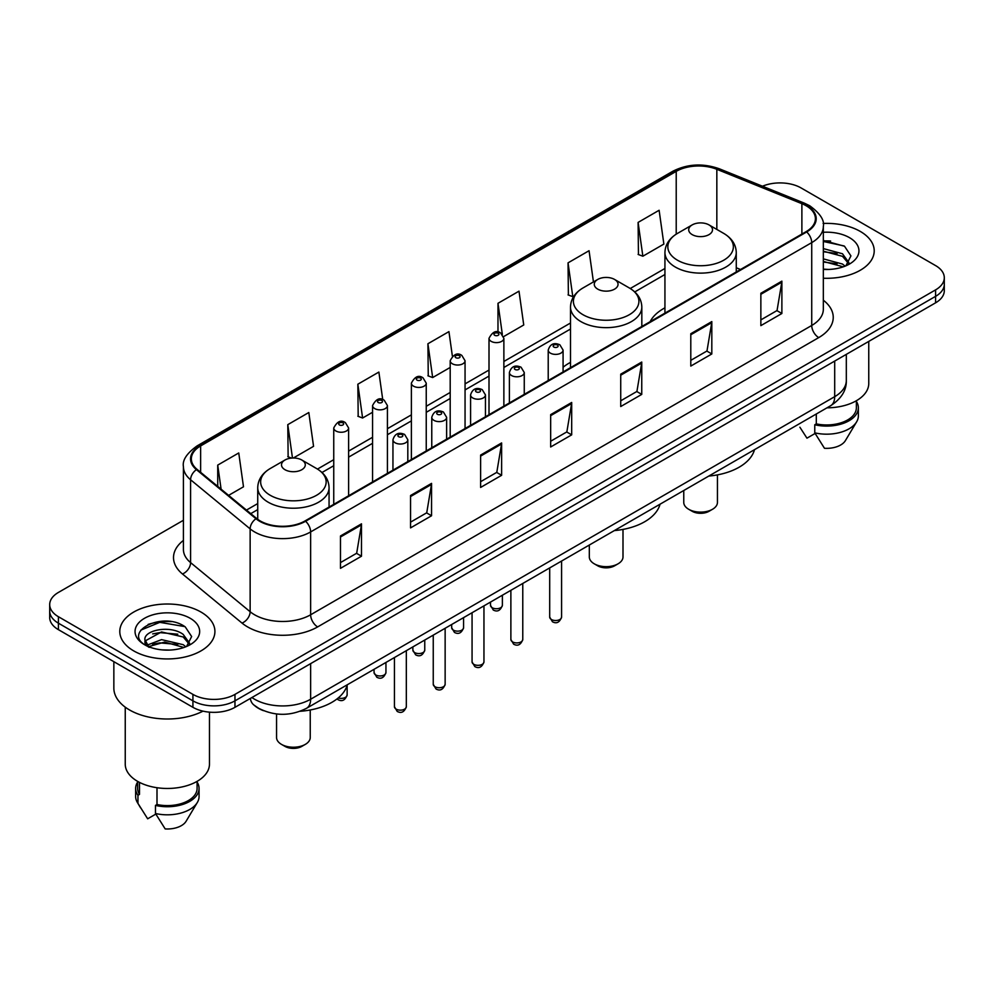 <?xml version="1.0" encoding="UTF-8"?>
<svg xmlns="http://www.w3.org/2000/svg" width="994" height="994" viewBox="0 0 994 994"><rect width="100%" height="100%" fill="white"/><g stroke="black" fill="none" stroke-linecap="round" stroke-linejoin="round"><path stroke-width="1.49" d="M570.494 362.363A52.52 30.317 0 0 0 563.076 367.271M664.936 307.829A52.52 30.317 0 0 0 650.151 321.671M263.497 710.673A29.721 17.159 180 0 1 255.123 706.038L253.768 704.908A19.818 13.257 129.5 0 1 250.314 698.459M171.316 621.66A39.636 22.887 0 0 0 148.118 624.418M830.611 241.02A39.636 22.887 0 0 0 823.33 240.983M183.418 520.272L58.41 592.436A29.721 17.159 0 0 0 49.7 604.576L49.7 617.522A29.721 17.159 0 0 0 58.41 629.662L192.923 707.318A29.721 17.159 0 0 0 234.969 707.318L935.59 302.822A29.721 17.159 0 0 0 944.3 290.683L944.3 284.209A29.721 17.159 0 0 1 935.59 296.349A29.721 17.159 0 0 0 944.3 284.209L944.3 277.736A29.721 17.159 0 0 0 935.59 265.597L801.077 187.941A29.721 17.159 0 0 0 762.485 186.226M49.7 604.576A29.721 17.159 0 0 0 58.41 616.715L192.923 694.384A29.721 17.159 0 0 0 234.969 694.384L234.969 700.845L935.59 296.349L234.969 700.845A29.721 17.159 0 0 1 192.923 700.845A29.721 17.159 0 0 0 234.969 700.845L234.969 707.318M58.41 616.715L58.41 623.188L192.923 700.845L58.41 623.188A29.721 17.159 0 0 1 49.7 611.049A29.721 17.159 0 0 0 58.41 623.188L58.41 629.662M860.282 231.428A47.563 27.459 0 0 0 823.107 223.451A47.563 27.459 0 0 1 860.282 231.428A47.563 27.459 0 0 1 874.211 250.836A47.563 27.459 0 0 0 860.282 231.428M200.987 612.056A47.563 27.459 0 0 0 149.15 606.104A47.563 27.459 0 0 0 119.789 631.476A47.563 27.459 0 0 0 133.718 650.896A47.563 27.459 0 0 0 185.555 656.848A47.563 27.459 0 0 0 214.915 631.476A47.563 27.459 0 0 0 200.987 612.056A47.563 27.459 0 0 0 149.15 606.104A47.563 27.459 0 0 0 119.789 631.476A47.563 27.459 0 0 0 133.718 650.896A47.563 27.459 0 0 0 185.555 656.848A47.563 27.459 0 0 0 214.915 631.476A47.563 27.459 0 0 0 200.987 612.056M806.122 205.733A31.709 18.302 180 0 1 815.403 218.68A31.709 18.302 180 0 1 806.122 231.627L305.034 520.931A31.709 18.302 180 0 1 256.638 518.483L197.085 469.379A31.709 18.302 180 0 1 191.345 458.88A31.709 18.302 180 0 1 200.626 445.933L676.218 171.353A31.709 18.302 180 0 1 716.836 169.303L801.885 203.683A31.709 18.302 180 0 1 806.122 205.733M806.681 205.41A32.504 18.762 0 0 0 802.344 203.31L717.283 168.93A32.504 18.762 0 0 0 675.659 171.03L200.067 445.61A32.504 18.762 0 0 0 196.427 469.64L255.98 518.744A32.504 18.762 0 0 0 305.593 521.254L806.681 231.95A32.504 18.762 0 0 0 806.681 205.41M340.482 535.977L340.482 568.332L361.493 556.205L361.493 523.838L340.482 535.977M340.482 562.592L356.672 553.248L361.418 524.919A7.927 4.572 -120 0 0 361.493 523.838M356.523 553.323L361.493 556.205M410.547 495.521L410.547 527.889L431.558 515.749L431.558 483.382L410.547 495.521M410.547 522.148L426.737 512.792L431.471 484.463A7.927 4.572 -120 0 0 431.558 483.382M426.588 512.879L431.558 515.749M480.611 455.078L480.611 487.433L501.622 475.294L501.622 442.939L480.611 455.078M480.611 481.692L496.789 472.349L501.535 444.007A7.927 4.572 -120 0 0 501.622 442.939M496.652 472.423L501.622 475.294M760.857 293.267L760.857 325.634L781.88 313.495L781.88 281.14L760.857 293.267M760.857 319.894L777.047 310.538L781.793 282.209A7.927 4.572 -120 0 0 781.88 281.14M776.898 310.625L781.88 313.495M690.793 333.723L690.793 366.078L711.816 353.951L711.816 321.584L690.793 333.723M690.793 360.337L706.982 350.994L711.729 322.665A7.927 4.572 -120 0 0 711.816 321.584M706.846 351.081L711.816 353.951M620.728 374.166L620.728 406.534L641.751 394.394L641.751 362.04L620.728 374.166M620.728 400.793L636.918 391.45L641.664 363.108A7.927 4.572 -120 0 0 641.751 362.04M636.781 391.524L641.751 394.394M550.664 414.622L550.664 446.977L571.687 434.85L571.687 402.483L550.664 414.622M550.664 441.237L566.853 431.893L571.6 403.564A7.927 4.572 -120 0 0 571.687 402.483M566.717 431.98L571.687 434.85M823.33 278.233A47.563 27.459 0 0 0 874.211 250.836A47.563 27.459 0 0 1 823.33 278.233M234.969 694.384L935.59 289.875A29.721 17.159 0 0 0 944.3 277.736M293.354 457.998L313.557 446.331L308.811 412.522L287.788 424.649L288.136 456.818M228.608 495.372L243.493 486.787L238.746 452.966L217.723 465.105L217.723 486.401M503.61 336.606L523.739 324.976L519.005 291.167L497.982 303.307L497.982 332.083M593.443 281.923L589.057 250.712L568.046 262.851L568.382 295.019M638.111 222.407L642.857 256.216L663.868 244.077L659.121 210.268L638.111 222.407L638.446 254.563M382.74 399.6L378.876 372.067L357.852 384.206L358.188 416.374M452.382 356.15L448.94 331.623L427.917 343.75L428.252 375.918M427.917 343.75L432.663 377.558L450.195 367.445M432.663 377.558L427.917 375.794M497.982 303.307L502.343 334.382M568.046 262.851L572.793 296.659L574.072 295.926M572.793 296.659L568.046 294.895M642.857 256.216L638.111 254.439M357.852 384.206L362.599 418.014L372.564 412.262M362.599 418.014L357.852 416.237M291.515 458.085L287.788 456.693M287.788 424.649L292.472 458.01M217.723 465.105L221.103 489.185M826.971 407.826A42.108 24.316 0 0 0 868.756 383.522L868.756 341.402M823.33 269.138L828.785 269.449M823.33 258.862L842.49 264.044L845.099 266.143M823.33 261.434L842.49 266.616M823.33 248.587L842.49 253.768L848.913 262.664M823.33 251.184L842.49 256.328L848.416 263.323M823.33 269.386A32.305 18.65 0 0 0 849.485 264.031A32.305 18.65 0 0 0 849.485 237.653A32.305 18.65 0 0 0 823.33 232.285M845.869 265.833L850.926 255.893L844.527 246.251L823.33 240.461M799.897 427.234L806.954 438.168L815.117 433.459M816.298 413.989L816.298 423.879A29.721 17.159 0 0 0 856.368 407.788L856.368 400.744M816.298 423.879L814.769 424.761L814.769 432.85L824.461 448.282A19.818 11.443 0 0 0 845.372 440.653L856.617 421.854A31.709 18.302 0 0 0 858.356 415.877L858.356 407.788A31.709 18.302 0 0 0 856.368 401.414M814.769 432.85A31.709 18.302 0 0 0 856.617 421.854M814.769 424.761A31.709 18.302 0 0 0 858.356 407.788M823.33 241.467L844.092 245.953M823.33 251.743L837.097 253.557M823.33 262.006L837.072 263.82M683.76 490.514L683.76 502.405A16.848 9.729 0 0 0 688.693 509.276L692.197 511.301A11.891 6.859 0 0 0 709.008 511.301L712.512 509.276A16.848 9.729 0 0 0 717.444 502.405L717.444 474.883M692.197 511.301L688.693 509.276A16.848 9.729 0 0 0 712.512 509.276M692.197 234.621A11.891 6.859 0 0 0 709.008 234.621A11.891 6.859 0 0 0 709.008 224.905L723.769 233.428A32.765 18.923 0 0 1 723.769 260.192A32.765 18.923 0 0 1 677.436 260.192A32.765 18.923 0 0 1 677.436 233.428C669.36 238.225 665.197 244.586 664.936 252.526A35.672 20.588 0 0 0 675.386 267.088A35.672 20.588 0 0 0 714.251 271.561A35.672 20.588 0 0 0 736.268 252.526C736.007 244.586 731.845 238.225 723.769 233.428L709.008 224.905A11.891 6.859 0 0 0 692.197 224.905A11.891 6.859 0 0 0 692.197 234.621M708.772 476.064A54.496 31.46 0 0 0 754.483 449.686M589.318 545.035L589.318 556.926A16.848 9.729 0 0 0 594.25 563.809L597.754 565.834A11.891 6.859 0 0 0 614.565 565.834L618.069 563.809A16.848 9.729 0 0 0 623.002 556.926L623.002 529.417M597.754 565.834L594.25 563.809A16.848 9.729 0 0 0 618.069 563.809M597.754 289.142A11.891 6.859 0 0 0 614.565 289.142A11.891 6.859 0 0 0 614.565 279.438L629.326 287.962A32.765 18.923 0 0 1 629.326 314.713A32.765 18.923 0 0 1 582.993 314.713A32.765 18.923 0 0 1 582.981 287.962C574.917 292.758 570.755 299.119 570.494 307.059A35.672 20.588 0 0 0 580.931 321.621A35.672 20.588 0 0 0 619.809 326.082A35.672 20.588 0 0 0 641.826 307.059C641.565 299.119 637.402 292.758 629.326 287.962L614.565 279.438A11.891 6.859 0 0 0 597.754 279.438A11.891 6.859 0 0 0 597.754 289.142M614.329 530.597A54.496 31.46 0 0 0 660.041 504.207M276.556 713.965L276.556 737.498A16.848 9.729 0 0 0 281.488 744.382L284.992 746.395A11.891 6.859 0 0 0 301.803 746.395L305.307 744.382A16.848 9.729 0 0 0 310.24 737.498L310.24 709.977M284.992 746.395L281.488 744.382A16.848 9.729 0 0 0 305.307 744.382M284.992 469.715A11.891 6.859 0 0 0 301.803 469.715A11.891 6.859 0 0 0 301.803 460.011L316.564 468.534A32.765 18.923 0 0 1 316.564 495.285A32.765 18.923 0 0 1 270.231 495.285A32.765 18.923 0 0 1 270.231 468.534C262.155 473.318 257.993 479.692 257.732 487.632A35.672 20.588 0 0 0 268.169 502.194A35.672 20.588 0 0 0 307.047 506.654A35.672 20.588 0 0 0 329.064 487.632C328.803 479.692 324.64 473.318 316.564 468.534L301.803 460.011A11.891 6.859 0 0 0 284.992 460.011A11.891 6.859 0 0 0 284.992 469.715M300.151 711.282A54.496 31.46 0 0 0 347.279 684.779M113.85 661.669L113.85 688.109A53.502 30.889 0 0 0 129.518 709.952A53.502 30.889 0 0 0 203 711.145M125.244 707.169L125.244 764.162A42.108 24.316 0 0 0 137.582 781.346A42.108 24.316 0 0 0 183.468 786.614A42.108 24.316 0 0 0 209.461 764.162L209.461 712.151M161.947 649.865L169.489 650.088M147.124 645.131L161.562 639.627L183.194 644.684L185.816 646.783M148.193 646.734L164.656 642.074L183.194 647.256M144.95 639.701L148.665 646.684M144.987 640.322C142.701 630.382 169.962 624.518 183.194 634.408L189.63 643.292M145.087 640.981L161.513 631.948L183.194 636.968L189.121 643.963M186.574 646.473L191.643 636.533L185.232 626.879C162.569 610.589 122.287 632.06 145.546 645.23L146.702 645.926M190.202 618.293A32.305 18.65 0 0 0 144.515 618.293A32.305 18.65 0 0 0 144.515 644.671A32.305 18.65 0 0 0 190.202 644.671A32.305 18.65 0 0 0 190.202 618.293M137.632 781.383L137.632 788.428A29.721 17.159 0 0 0 139.483 794.405L139.483 782.39M137.632 782.054A31.709 18.302 0 0 0 135.644 788.428L135.644 796.517A31.709 18.302 0 0 0 137.383 802.493A31.709 18.302 0 0 0 137.955 803.376L147.659 818.808L155.822 814.098M137.955 803.376L137.955 795.287L139.483 794.405M135.644 788.428A31.709 18.302 0 0 0 137.955 795.287M149.15 647.342C145.77 645.33 144.403 643.155 145.062 640.832M157.002 787.72L157.002 804.519A29.721 17.159 0 0 0 197.085 788.428L197.085 781.383M157.002 804.519L155.474 805.401L155.474 813.49L165.178 828.921A19.818 11.443 0 0 0 186.089 821.28L197.321 802.493A31.709 18.302 0 0 0 199.061 796.517L199.061 788.428A31.709 18.302 0 0 0 197.085 782.054M155.474 813.49A31.709 18.302 0 0 0 197.321 802.493M155.474 805.401A31.709 18.302 0 0 0 199.061 788.428M140.825 630.121L159.798 622.343L184.797 626.593M152.678 633.911L159.798 632.619L177.802 634.184M152.591 644.199L159.798 642.882L177.777 644.46M251.917 697.527A39.636 22.887 0 0 0 254.588 699.229A39.636 22.887 0 0 0 310.637 699.229L834.699 396.668A39.636 22.887 0 0 0 846.316 380.478C846.602 390.319 841.359 398.731 830.599 405.738L306.525 708.3A19.818 11.443 60 0 0 310.637 699.229L310.637 663.632M834.699 361.071L834.699 396.668A19.818 11.443 60 0 1 830.599 405.738M935.59 302.822L935.59 289.875M192.923 707.318L192.923 694.384M823.33 300.213A49.538 28.602 180 0 1 818.733 337.6L317.645 626.903A9.903 5.715 60 0 1 310.637 614.777L811.725 325.473A39.636 22.887 0 0 0 823.33 309.283L823.33 226.446A39.636 22.887 180 0 1 811.725 242.623A9.903 5.715 -120 0 0 806.681 231.95M317.645 626.903A49.538 28.602 180 0 1 247.581 626.903A49.538 28.602 180 0 1 242.027 623.089L182.474 573.985A49.538 28.602 180 0 1 183.418 540.413M254.588 614.777A39.636 22.887 0 0 0 310.637 614.777L310.637 531.927A39.636 22.887 180 0 1 250.14 528.87L190.587 479.767A39.636 22.887 180 0 1 183.418 466.646L183.418 549.483A39.636 22.887 0 0 0 190.587 562.604L250.14 611.72A39.636 22.887 0 0 0 254.588 614.777M823.33 226.446C824.647 220.258 820.1 213.35 809.675 205.733L804.457 203.198A9.903 4.635 112 0 0 802.344 203.31M804.457 203.198L719.407 168.818C702.994 163.004 687.413 163.848 672.665 171.341A9.903 5.715 60 0 1 675.659 171.03M200.067 445.61A9.903 5.715 -120 0 0 197.073 445.921C186.797 453.314 182.237 460.222 183.418 466.646M196.427 469.64A9.903 6.623 129.5 0 0 190.587 479.767L190.587 562.604A9.903 6.623 -50.5 0 1 182.474 573.985M719.407 168.818A9.903 4.635 112 0 0 717.283 168.93M255.98 518.744A9.903 6.623 129.5 0 0 250.14 528.87L250.14 611.72A9.903 6.623 -50.5 0 1 242.027 623.089M305.593 521.254A9.903 5.715 60 0 1 310.637 531.927L811.725 242.623L811.725 325.473A9.903 5.715 60 0 0 818.733 337.6M200.626 445.933L200.626 472.299M801.885 203.683L801.885 234.062M716.836 169.303L716.836 229.428M740.53 269.486L736.268 267.771M676.218 171.353L676.218 234.162M664.936 268.479L630.246 288.508M570.494 323.013L503.871 361.468M489.011 370.054L465.055 383.883M450.195 392.456L426.24 406.285M411.379 414.871L387.424 428.7M372.564 437.273L348.608 451.102M333.748 459.688L317.484 469.081M257.732 503.573L246.45 510.084M550.664 415.654L571.6 403.564M620.728 375.198L641.664 363.108M690.793 334.742L711.729 322.665M760.857 294.299L781.793 282.209M480.611 456.097L501.535 444.007M410.547 496.553L431.471 484.463M340.482 536.996L361.418 524.919M561.585 617.075C559.634 622.43 556.59 623.996 552.465 621.772L549.694 617.075A5.939 3.429 0 0 0 551.434 619.51A5.939 3.429 0 0 0 557.92 620.256A5.939 3.429 0 0 0 561.585 617.075L561.585 561.051M550.39 353.131A7.43 4.287 180 0 1 548.216 350.099C550.104 344.011 553.993 342.234 559.87 344.806L563.076 350.099A7.43 4.287 180 0 1 558.491 354.063A7.43 4.287 180 0 1 550.39 353.131M557.398 345.042A2.473 1.429 0 0 0 553.894 345.042A2.473 1.429 0 0 0 553.894 347.068A2.473 1.429 0 0 0 557.398 347.068A2.473 1.429 0 0 0 557.398 345.042M522.769 639.49C520.819 644.833 517.775 646.398 513.649 644.187L510.879 639.49A5.939 3.429 0 0 0 512.618 641.913A5.939 3.429 0 0 0 519.104 642.658A5.939 3.429 0 0 0 522.769 639.49L522.769 583.453M511.575 375.546A7.43 4.287 180 0 1 509.4 372.514C511.301 366.413 515.178 364.649 521.055 367.208L524.26 372.514A7.43 4.287 180 0 1 519.676 376.477A7.43 4.287 180 0 1 511.575 375.546M518.582 367.457A2.473 1.429 0 0 0 515.078 367.457A2.473 1.429 0 0 0 515.078 369.482A2.473 1.429 0 0 0 518.582 369.482A2.473 1.429 0 0 0 518.582 367.457M483.954 661.905C482.003 667.247 478.959 668.813 474.834 666.589L472.063 661.905A5.939 3.429 0 0 0 473.815 664.327A5.939 3.429 0 0 0 480.288 665.073A5.939 3.429 0 0 0 483.954 661.905L483.954 605.868M472.759 397.96A7.43 4.287 180 0 1 470.584 394.916C472.485 388.828 476.362 387.064 482.239 389.623L485.445 394.916A7.43 4.287 180 0 1 480.86 398.88A7.43 4.287 180 0 1 472.759 397.96M479.767 389.859A2.473 1.429 0 0 0 476.263 389.859A2.473 1.429 0 0 0 476.263 391.884A2.473 1.429 0 0 0 479.767 391.884A2.473 1.429 0 0 0 479.767 389.859M445.138 684.307C443.187 689.65 440.143 691.215 436.018 689.004L433.247 684.307A5.939 3.429 0 0 0 434.999 686.73A5.939 3.429 0 0 0 441.473 687.475A5.939 3.429 0 0 0 445.138 684.307L445.138 628.27M433.943 420.363A7.43 4.287 180 0 1 431.769 417.331C433.67 411.23 437.559 409.466 443.423 412.025L446.629 417.331A7.43 4.287 180 0 1 442.044 421.294A7.43 4.287 180 0 1 433.943 420.363M440.951 412.274A2.473 1.429 0 0 0 437.447 412.274A2.473 1.429 0 0 0 437.447 414.299A2.473 1.429 0 0 0 440.951 414.299A2.473 1.429 0 0 0 440.951 412.274M406.322 706.722C404.372 712.064 401.327 713.63 397.202 711.418L394.444 706.722A5.939 3.429 0 0 0 396.184 709.144A5.939 3.429 0 0 0 402.657 709.89A5.939 3.429 0 0 0 406.322 706.722L406.322 650.685M395.127 442.777A7.43 4.287 180 0 1 392.953 439.746C394.854 433.645 398.743 431.881 404.608 434.44L407.813 439.746A7.43 4.287 180 0 1 403.229 443.709A7.43 4.287 180 0 1 395.127 442.777M402.135 434.689A2.473 1.429 0 0 0 398.631 434.689A2.473 1.429 0 0 0 398.631 436.701A2.473 1.429 0 0 0 402.135 436.701A2.473 1.429 0 0 0 402.135 434.689M492.241 607.732A5.939 3.429 0 0 0 498.715 608.477A5.939 3.429 0 0 0 502.38 605.309C500.429 610.651 497.385 612.217 493.26 610.005L490.489 605.309A5.939 3.429 0 0 0 492.241 607.732M503.871 406.124L503.871 338.333A7.43 4.287 180 0 1 499.286 342.296A7.43 4.287 180 0 1 491.185 341.364A7.43 4.287 180 0 1 489.011 338.333L489.011 414.709M494.689 335.301A2.473 1.429 0 0 0 498.193 335.301A2.473 1.429 0 0 0 498.193 333.276A2.473 1.429 0 0 0 494.689 333.276A2.473 1.429 0 0 0 494.689 335.301M453.426 630.146A5.939 3.429 0 0 0 459.899 630.892A5.939 3.429 0 0 0 463.564 627.723C461.614 633.066 458.569 634.632 454.444 632.408L451.674 627.723A5.939 3.429 0 0 0 453.426 630.146M465.055 428.538L465.055 360.735A7.43 4.287 180 0 1 460.471 364.711A7.43 4.287 180 0 1 452.369 363.779A7.43 4.287 180 0 1 450.195 360.735L450.195 437.111M455.873 357.703A2.473 1.429 0 0 0 459.377 357.703A2.473 1.429 0 0 0 459.377 355.69A2.473 1.429 0 0 0 455.873 355.69A2.473 1.429 0 0 0 455.873 357.703M414.61 652.549A5.939 3.429 0 0 0 421.083 653.294A5.939 3.429 0 0 0 424.761 650.126C422.798 655.468 419.754 657.034 415.629 654.822L412.87 650.126A5.939 3.429 0 0 0 414.61 652.549M426.24 450.941L426.24 383.15A7.43 4.287 180 0 1 421.655 387.113A7.43 4.287 180 0 1 413.554 386.181A7.43 4.287 180 0 1 411.379 383.15L411.379 459.526M417.058 380.118A2.473 1.429 0 0 0 420.561 380.118A2.473 1.429 0 0 0 420.561 378.093A2.473 1.429 0 0 0 417.058 378.093A2.473 1.429 0 0 0 417.058 380.118M375.794 674.963A5.939 3.429 0 0 0 382.268 675.709A5.939 3.429 0 0 0 385.945 672.54C383.982 677.883 380.938 679.449 376.813 677.237L374.055 672.54A5.939 3.429 0 0 0 375.794 674.963M387.424 473.355L387.424 405.564A7.43 4.287 180 0 1 382.839 409.528A7.43 4.287 180 0 1 374.738 408.596A7.43 4.287 180 0 1 372.564 405.564L372.564 481.928M378.242 402.52A2.473 1.429 0 0 0 381.746 402.52A2.473 1.429 0 0 0 381.746 400.507A2.473 1.429 0 0 0 378.242 400.507A2.473 1.429 0 0 0 378.242 402.52M338.246 697.937A5.939 3.429 0 0 0 347.13 694.943C345.166 700.298 342.122 701.863 337.997 699.639L337.016 698.919M348.608 495.757L348.608 427.967A7.43 4.287 180 0 1 344.023 431.93A7.43 4.287 180 0 1 335.922 430.998A7.43 4.287 180 0 1 333.748 427.967L333.748 504.343M339.426 424.935A2.473 1.429 0 0 0 342.93 424.935A2.473 1.429 0 0 0 342.93 422.91A2.473 1.429 0 0 0 339.426 422.91A2.473 1.429 0 0 0 339.426 424.935M306.525 708.3C290.583 716.314 274.63 716.314 258.688 708.3L253.768 704.908M846.316 380.478L846.316 354.361M672.665 171.341L197.073 445.921M664.936 274.506L634.768 291.925M570.494 329.039L503.871 367.494M489.011 376.08L465.055 389.909M450.195 398.495L426.24 412.324M411.379 420.897L387.424 434.726M372.564 443.312L348.608 457.141M333.748 465.714L322.006 472.498M257.732 509.611L250.761 513.637M736.268 271.946L736.268 252.526M664.936 313.135L664.936 252.526M692.197 224.905L677.436 233.428M641.826 326.479L641.826 307.059M570.494 367.668L570.494 307.059M597.754 279.438L582.981 287.962M329.064 507.039L329.064 487.632M257.732 519.328L257.732 487.632M284.992 460.011L270.231 468.534M140.601 807.874L137.383 802.493M549.694 617.075L549.694 567.909M548.216 380.528L548.216 350.099M563.076 371.942L563.076 350.099M510.879 639.49L510.879 590.324M509.4 402.93L509.4 372.514M524.26 394.357L524.26 372.514M472.063 661.905L472.063 612.726M470.584 425.345L470.584 394.916M485.445 416.759L485.445 394.916M433.247 684.307L433.247 635.141M431.769 447.747L431.769 417.331M446.629 439.174L446.629 417.331M394.444 706.722L394.444 657.556M392.953 470.162L392.953 439.746M407.813 461.576L407.813 439.746M502.38 605.309L502.38 595.232M503.871 338.333L500.665 333.027C496.354 329.921 492.465 331.685 489.011 338.333M490.489 605.309L490.489 602.091M463.564 627.723L463.564 617.634M465.055 360.735L461.85 355.442C457.538 352.323 453.662 354.1 450.195 360.735M451.674 627.723L451.674 624.505M424.761 650.126L424.761 640.049M426.24 383.15L423.034 377.844C418.722 374.738 414.846 376.502 411.379 383.15M412.87 650.126L412.87 646.908M385.945 672.54L385.945 662.451M387.424 405.564L384.218 400.259C379.907 397.14 376.03 398.917 372.564 405.564M374.055 672.54L374.055 669.322M347.13 694.943L347.13 685.326M348.608 427.967L345.403 422.674C341.104 419.555 337.214 421.319 333.748 427.967"/></g></svg>
